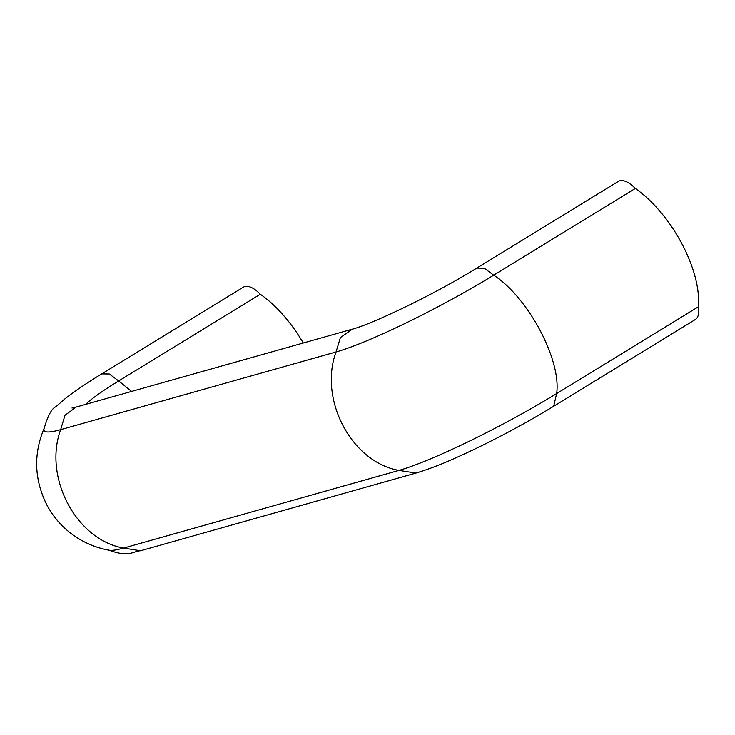 <?xml version="1.0" encoding="UTF-8"?>
<svg xmlns="http://www.w3.org/2000/svg" width="735" height="735" viewBox="0 0 735 735"><rect width="100%" height="100%" fill="white"/><g stroke="black" fill="none" stroke-linecap="round" stroke-linejoin="round"><path stroke-width="1.1" d="M44.256 428.036C33.323 453.862 34.196 479.532 46.884 505.028C54.546 519.232 65.231 530.514 78.967 538.874C88.457 544.552 98.545 548.338 109.23 550.239A129.654 14.902 152 0 0 123.59 548.062C76.367 539.903 43.154 477.447 60.637 429.663L336.042 351.973A129.654 14.902 -28 0 0 493.69 275.184C528.309 297.583 561.512 360.04 556.643 393.583L553.703 406.262L695.31 319.541A25.431 11.824 58.5 0 0 698.25 306.863L556.643 393.583A129.654 14.902 -28 0 1 398.995 470.391C351.762 462.251 318.54 399.767 336.033 351.973L340.406 337.558L352.35 329.161M123.599 548.071L399.004 470.391L415.918 473.083L140.514 550.772M476.583 268.211L476.749 268.11C436.011 293.467 372.792 323.933 351.707 329.344L76.302 407.015L65.002 415.247L60.637 429.663A129.654 14.902 152 0 1 43.852 429.47C47.674 415.982 51.689 408.403 55.906 406.721L64.129 399.509C73.555 391.985 86.087 383.45 101.724 373.885M85.673 404.369A86.5 9.941 152 0 1 118.675 380.96L131.593 391.415M260.282 294.248L118.675 380.96L109.294 373.996L101.733 373.894L243.34 287.174A25.431 11.824 58.5 0 1 260.282 294.248A86.399 40.159 58.5 0 1 303.252 342.997M635.297 188.463L493.69 275.184L484.31 268.22L476.749 268.11L618.355 181.389A25.431 11.824 58.5 0 1 635.297 188.463A86.399 40.159 58.5 0 1 698.25 306.863M416.203 473L415.918 473.083C436.755 466.753 453.642 459.026 474.305 449.296C502.189 435.864 528.649 421.522 553.703 406.271M107.815 549.771C129.452 557.911 132.713 551.222 140.504 550.754L123.664 548.108M71.966 408.035L76.302 407.015"/></g></svg>
